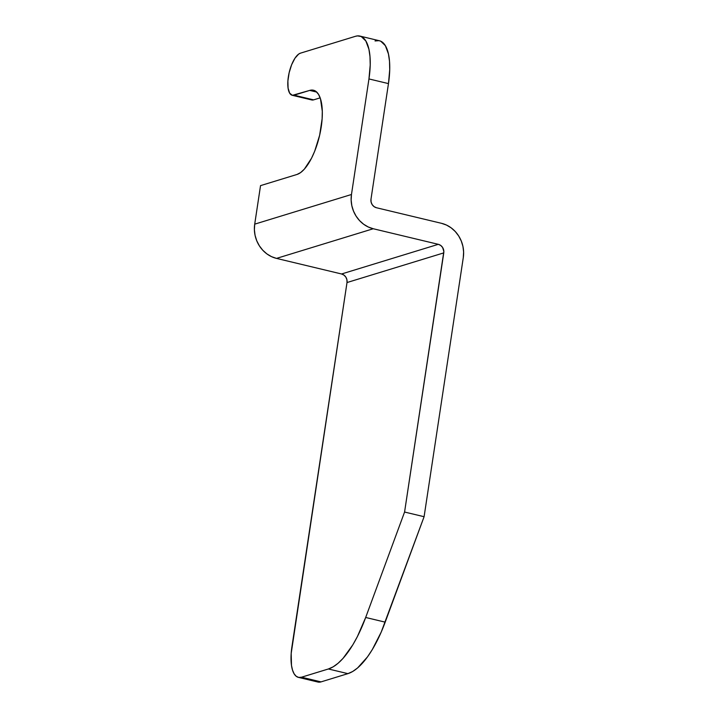 <?xml version="1.0" encoding="UTF-8"?>
<svg xmlns="http://www.w3.org/2000/svg" width="718" height="718" viewBox="0 0 718 718"><rect width="100%" height="100%" fill="white"/><g stroke="black" fill="none" stroke-linecap="round" stroke-linejoin="round"><path stroke-width="1.08" d="M292.217 95.279A21.702 8.248 103.5 0 0 294.093 95.189L309.718 90.405L316.728 92.083L309.718 90.405A43.394 16.496 103.5 0 1 313.47 90.226A43.394 16.496 103.5 0 1 321.224 126.951A43.394 16.496 103.5 0 1 297.01 174.456L300.618 172.58L304.333 169.161L311.504 158.274L314.69 151.22L319.645 135.253L322.122 118.856L322.301 111.29L320.488 98.842L318.577 94.444L316.073 91.509L313.084 90.145L309.718 90.405L292.406 95.323L289.659 93.169L288.08 88.126L287.891 80.963L289.13 72.769L291.607 64.782L294.945 58.23L298.643 54.101L300.447 53.168L355.527 36.286L300.447 53.168A21.702 8.248 103.5 0 0 288.744 74.591A21.702 8.248 103.5 0 0 292.217 95.279L311.738 99.955A21.702 8.248 -76.5 0 0 313.604 99.865L320.156 97.854L313.604 99.865L294.093 95.189L310.436 99.317M315.74 680.96L318.236 682.1L321.036 681.885L301.515 677.209L328.386 668.979L347.907 673.646L352.673 671.501L357.582 667.955L367.472 656.916L372.283 649.619L381.222 632.082L424.096 516.709L463.29 257.565L463.613 251.973L462.93 246.364L461.252 240.943L458.658 235.926L455.248 231.501L451.137 227.83L446.497 225.066L441.498 223.316L376.438 207.735L374.033 206.604L372.148 204.585L371.08 201.973L370.991 199.173L388.465 83.602L368.953 78.935L351.47 194.497L351.147 200.089L351.829 205.698L353.507 211.119L356.101 216.136L359.512 220.561L363.622 224.231L368.262 226.996L373.261 228.746L438.321 244.326L440.735 245.457L442.611 247.477L443.85 251.488L404.575 512.042L365.677 617.471L357.376 636.615L352.762 644.943L343.024 658.388L338.061 663.279L333.161 666.825L328.386 668.979L347.907 673.646L321.036 681.885L347.907 673.646A86.797 32.992 -76.5 0 0 385.198 622.147L424.096 516.709L463.29 257.565A28.935 26.117 -107 0 0 441.498 223.316L376.438 207.735A7.234 6.525 -107 0 1 370.991 199.173L388.465 83.602L389.721 69.646L389.506 61.245L388.447 53.949L385.369 45.674L380.773 41.222L378.969 40.657L375.047 40.962M359.897 36.08A50.628 19.242 103.5 0 1 368.953 78.935L388.465 83.602A50.628 19.242 -76.5 0 0 379.418 40.755L359.897 36.08A50.628 19.242 103.5 0 0 355.527 36.286L357.528 35.9L361.253 36.546L365.857 41.007L368.926 49.282L369.985 56.578L370.21 64.979L368.953 78.935L351.47 194.497L254.71 224.151L254.387 229.733L255.069 235.342L256.748 240.763L259.342 245.789L262.752 250.214L266.863 253.885L271.503 256.64L276.502 258.399L341.562 273.98L343.967 275.102L345.852 277.13L346.92 279.742L347.009 282.542L443.769 252.889L404.575 512.042L424.096 516.709L404.575 512.042L365.677 617.471L385.198 622.147L365.677 617.471A86.797 32.992 103.5 0 1 328.386 668.979L301.515 677.209L298.715 677.424L296.22 676.293L294.138 673.843L292.54 670.181L291.49 665.442L291.176 653.497L347.009 282.542L291.93 646.747A36.169 13.75 103.5 0 0 298.392 677.361L317.912 682.037A36.169 13.75 -76.5 0 0 321.036 681.885L301.515 677.209A36.169 13.75 103.5 0 1 298.392 677.361M254.71 224.151L260.535 185.63L297.01 174.456L260.535 185.63L254.71 224.151A28.935 26.117 73 0 0 276.502 258.399L373.261 228.746L438.321 244.326A7.234 6.525 -107 0 1 443.769 252.889L347.009 282.542A7.234 6.525 73 0 0 341.562 273.98L438.321 244.326L341.562 273.98L276.502 258.399L373.261 228.746A28.935 26.117 -107 0 1 351.47 194.497L254.71 224.151"/></g></svg>
